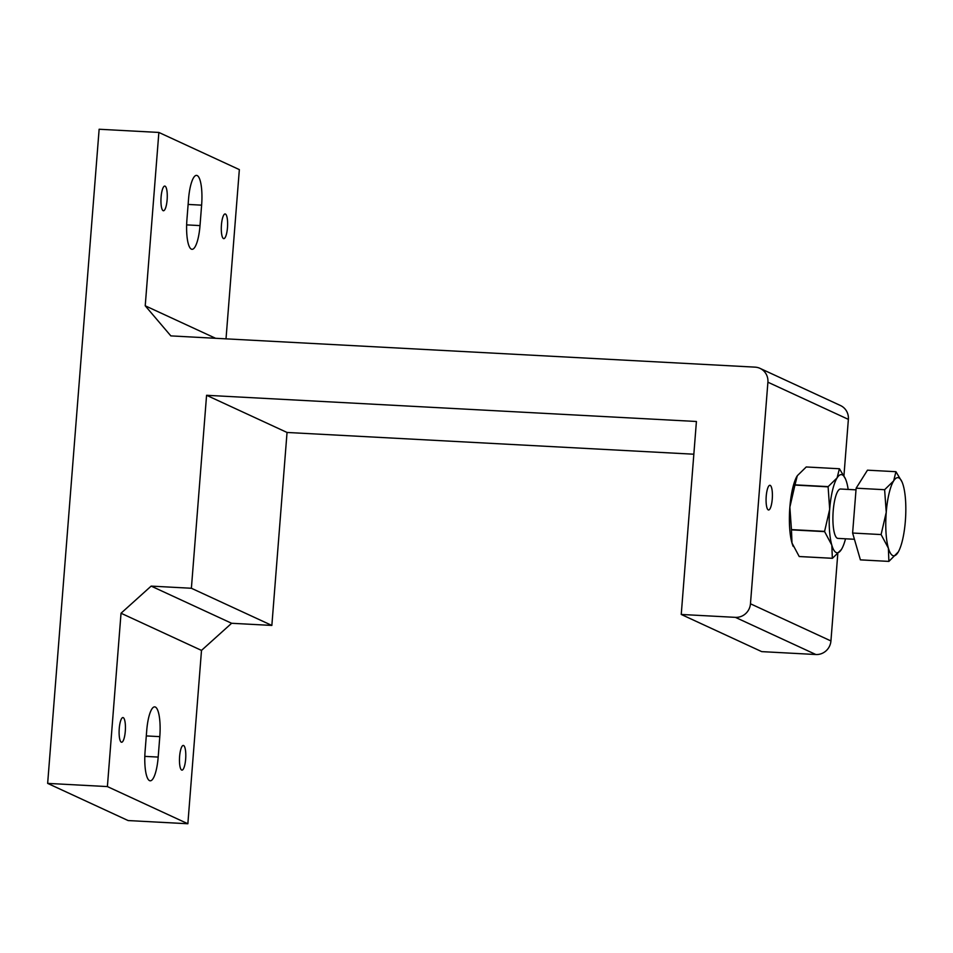 <?xml version="1.0" encoding="UTF-8"?>
<svg xmlns="http://www.w3.org/2000/svg" width="953" height="953" viewBox="0 0 953 953"><rect width="100%" height="100%" fill="white"/><g stroke="black" fill="none" stroke-linecap="round" stroke-linejoin="round"><path stroke-width="1.43" d="M901.991 481.849L895.939 471.699L893.664 480.884A39.144 9.828 -86.9 0 1 898.846 477.894A39.144 9.828 -86.9 0 1 902.074 482.051A39.144 9.828 -86.9 0 1 903.218 485.303A39.144 9.828 -86.9 0 1 905.35 521.148A39.144 9.828 -86.9 0 1 898.334 551.882A39.144 9.828 -86.9 0 1 897.929 552.573A39.144 9.828 -86.9 0 1 892.735 555.563A39.144 9.828 -86.9 0 1 888.375 548.154L888.887 561.4L898.322 551.918M856.008 489.842L840.558 489.02A24.718 6.206 93.1 0 0 833.113 512.142A24.718 6.206 93.1 0 0 837.306 538.231A24.718 6.206 93.1 0 0 837.925 538.385L854.424 539.279M832.422 558.315L799.257 556.54A45.113 11.329 -86.9 0 1 799.233 556.516L832.35 558.279A45.113 11.329 93.1 0 0 832.386 558.291A45.113 11.329 93.1 0 0 832.422 558.315L841.368 549.547A39.144 9.828 93.1 0 0 841.785 548.857A39.144 9.828 93.1 0 0 845.525 538.802M824.619 531.631L791.455 529.856A45.113 11.329 -86.9 0 1 791.443 529.606L824.595 531.381A45.113 11.329 93.1 0 0 824.619 531.631L831.814 545.14A39.144 9.828 93.1 0 0 836.186 552.549A39.144 9.828 93.1 0 0 841.368 549.547L841.761 548.892M848.17 489.425A39.144 9.828 93.1 0 0 846.669 482.278A39.144 9.828 93.1 0 0 845.514 479.025A39.144 9.828 93.1 0 0 842.297 474.868A39.144 9.828 93.1 0 0 837.115 477.858A39.144 9.828 93.1 0 0 829.682 509.295A39.144 9.828 93.1 0 0 831.814 545.14L832.35 558.279M845.43 478.835L839.462 468.781A45.113 11.329 93.1 0 0 839.426 468.757L806.238 466.97L797.292 475.738L795.005 484.851L828.157 486.626A45.113 11.329 93.1 0 0 828.109 486.852L794.945 485.077A45.113 11.329 -86.9 0 1 795.005 484.851M770.203 485.375A12.365 3.109 -86.9 0 1 772.299 498.419A12.365 3.109 -86.9 0 1 768.583 509.986A12.365 3.109 -86.9 0 1 768.273 509.903A12.365 3.109 -86.9 0 1 766.176 496.858A12.365 3.109 -86.9 0 1 769.905 485.291A12.365 3.109 -86.9 0 1 770.203 485.375M200.011 225.599A26.779 6.719 -86.9 0 1 192.041 249.317A26.779 6.719 -86.9 0 1 191.386 249.15A26.779 6.719 -86.9 0 1 186.931 219.559L188.539 199.117A26.779 6.719 -86.9 0 1 196.509 175.388A26.779 6.719 -86.9 0 1 197.176 175.555A26.779 6.719 -86.9 0 1 201.619 205.157L200.011 225.599L186.657 224.884M158.186 757.075A26.779 6.719 -86.9 0 1 150.217 780.805A26.779 6.719 -86.9 0 1 149.55 780.638A26.779 6.719 -86.9 0 1 145.106 751.035L146.714 730.606A26.779 6.719 -86.9 0 1 154.684 706.876A26.779 6.719 -86.9 0 1 155.351 707.043A26.779 6.719 -86.9 0 1 159.794 736.645L158.186 757.075L144.82 756.372M225.42 214.032A12.365 3.109 -86.9 0 1 227.517 227.076A12.365 3.109 -86.9 0 1 223.8 238.631A12.365 3.109 -86.9 0 1 223.49 238.56A12.365 3.109 -86.9 0 1 221.394 225.516A12.365 3.109 -86.9 0 1 225.111 213.948A12.365 3.109 -86.9 0 1 225.42 214.032M165.072 186.157A12.365 3.109 -86.9 0 1 167.168 199.201A12.365 3.109 -86.9 0 1 163.439 210.756A12.365 3.109 -86.9 0 1 163.142 210.684A12.365 3.109 -86.9 0 1 161.045 197.64A12.365 3.109 -86.9 0 1 164.762 186.073A12.365 3.109 -86.9 0 1 165.072 186.157M183.595 745.508A12.365 3.109 -86.9 0 1 185.692 758.564A12.365 3.109 -86.9 0 1 181.963 770.119A12.365 3.109 -86.9 0 1 181.666 770.048A12.365 3.109 -86.9 0 1 179.569 756.992A12.365 3.109 -86.9 0 1 183.286 745.437A12.365 3.109 -86.9 0 1 183.595 745.508M123.235 717.633A12.365 3.109 -86.9 0 1 125.331 730.689A12.365 3.109 -86.9 0 1 121.615 742.244A12.365 3.109 -86.9 0 1 121.305 742.173A12.365 3.109 -86.9 0 1 119.208 729.116A12.365 3.109 -86.9 0 1 122.937 717.561A12.365 3.109 -86.9 0 1 123.235 717.633M151.158 586.107L231.627 623.274L201.5 650.399L121.031 613.232L151.158 586.107L191.386 588.263L206.575 395.292L287.044 432.459L271.855 625.43L191.386 588.263M206.575 395.292L696.417 421.488L681.24 614.459L735.394 617.353A14.426 13.89 -65.2 0 0 750.464 603.785L767.904 382.201A14.426 13.89 -65.2 0 0 755.086 367.143L170.849 335.897L145.225 305.794L215.592 338.291M799.233 556.516A45.113 11.329 -86.9 0 1 799.198 556.504L791.991 543.007A39.144 9.828 -86.9 0 1 789.858 507.163A39.144 9.828 -86.9 0 1 796.875 476.417A39.144 9.828 -86.9 0 1 796.887 476.405L796.875 476.417M839.426 468.757A45.113 11.329 93.1 0 0 839.402 468.745L837.115 477.858L828.157 486.626M791.443 529.606L789.858 507.163L794.945 485.077M793.23 546.45A39.144 9.828 -86.9 0 1 793.146 546.26A39.144 9.828 -86.9 0 1 791.991 543.007L791.455 529.856M828.109 486.852L829.682 509.295L824.595 531.381M881.096 534.562L888.375 548.154A39.144 9.828 -86.9 0 1 886.242 512.321L881.096 534.562L852.613 533.037L860.404 559.876L888.887 561.4M893.664 480.884L884.622 489.711L886.242 512.321A39.144 9.828 -86.9 0 1 893.664 480.884M895.939 471.699L867.468 470.174L856.139 488.186L884.622 489.711M856.139 488.186L852.613 533.037M760.006 368.358L840.475 405.525A14.426 13.89 114.8 0 1 848.373 419.368L843.941 475.726M837.782 553.872L830.933 640.952A14.426 13.89 114.8 0 1 815.863 654.52L761.709 651.626L681.24 614.459M693.844 454.212L287.044 432.459M271.855 625.43L231.627 623.274M145.225 305.794L158.865 132.443L239.346 169.61L226.016 338.851M158.865 132.443L99.136 129.251L47.65 783.39L107.391 786.582L121.031 613.232M107.391 786.582L187.86 823.749L128.119 820.557L47.65 783.39M201.5 650.399L187.86 823.749M188.122 204.43L201.619 205.157M146.297 735.919L159.794 736.645M767.904 382.201L848.373 419.368M750.464 603.785L830.933 640.952M735.394 617.353L815.863 654.52"/></g></svg>
